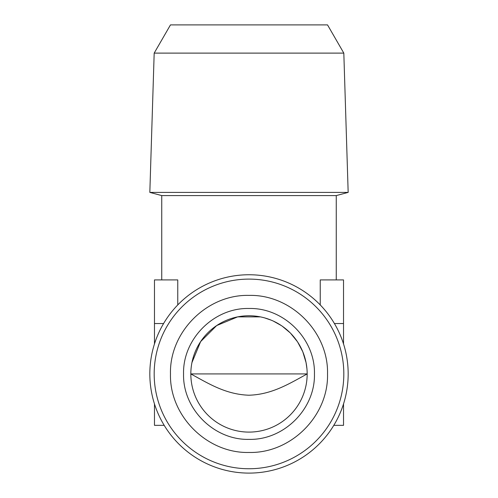 <?xml version="1.0" encoding="UTF-8"?>
<svg xmlns="http://www.w3.org/2000/svg" width="498" height="498" viewBox="0 0 498 498"><rect width="100%" height="100%" fill="white"/><g stroke="black" fill="none" stroke-linecap="round" stroke-linejoin="round"><path stroke-width="0.75" d="M343.819 53.112L327.528 24.9L170.472 24.9L154.181 53.112L149.83 192.396L348.17 192.396L343.819 53.112L154.181 53.112M306.955 368.881L306.065 362.631M306.052 362.581L302.846 351.924M302.728 351.638L297.68 342.082M297.362 341.603L290.533 333.199M290.135 332.801L282.254 326.196M281.326 325.568L273.315 321.086M271.273 320.189L264.675 317.911M260.354 316.877L237.652 316.871L216.68 325.561L200.632 341.609L191.948 362.581M190.827 373.93L307.173 373.93C289.251 383.709 271.896 394.572 248.857 395.219C225.687 394.391 208.73 383.672 190.827 373.93A58.173 58.173 0 0 0 278.083 424.308A58.173 58.173 0 0 0 278.083 323.551A58.173 58.173 0 0 0 190.827 373.93M336.256 279.92L336.256 195.59L161.744 195.59L149.83 192.396M314.443 373.93C315.34 338.957 283.972 307.59 249 308.486C214.028 307.59 182.66 338.957 183.557 373.93C182.66 408.895 214.028 440.269 249 439.373C283.972 440.269 315.34 408.895 314.443 373.93M161.744 279.92L161.744 195.59M177.761 304.938L177.761 279.92L154.473 279.92L154.473 343.937M334.419 323.544L343.527 323.544L343.527 279.92L320.239 279.92L320.239 304.938M170.472 373.93C169.388 415.898 207.037 453.535 249 452.458C290.963 453.535 328.612 415.892 327.528 373.93C328.612 331.961 290.963 294.318 249 295.395C207.037 294.318 169.388 331.961 170.472 373.93M343.819 373.93A94.819 94.819 0 0 1 201.59 456.044A94.819 94.819 0 0 1 201.59 291.809A94.819 94.819 0 0 1 343.819 373.93M343.527 323.544L343.527 343.937M343.527 403.922L343.527 425.348L333.803 425.348M154.473 403.922L154.473 425.348L164.197 425.348M163.581 323.544L154.473 323.544M249 473.1A99.17 99.17 0 0 0 348.17 373.93A99.17 99.17 0 0 0 249 274.753A99.17 99.17 0 0 0 149.83 373.93A99.17 99.17 0 0 0 249 473.1M336.256 195.59L348.17 192.396"/></g></svg>
